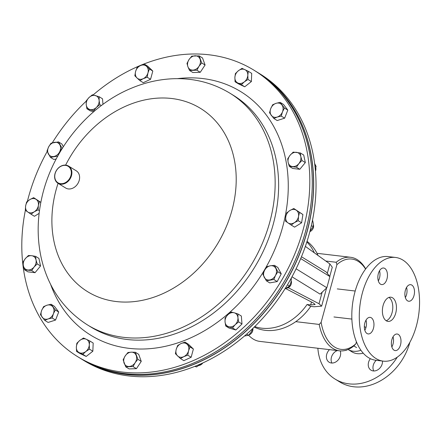 <?xml version="1.0" encoding="UTF-8"?>
<svg xmlns="http://www.w3.org/2000/svg" width="441" height="441" viewBox="0 0 441 441"><rect width="100%" height="100%" fill="white"/><g stroke="black" fill="none" stroke-linecap="round" stroke-linejoin="round"><path stroke-width="0.66" d="M40.434 314.676L44.717 320.353L48.097 318.953L52.17 317.983L53.4 313.744L55.329 309.929L51.046 304.246L46.972 305.216L43.598 306.622L41.669 310.431L40.434 314.676M51.046 304.246L54.425 306.33L58.708 312.007L55.544 320.067L48.097 322.437L44.717 320.353M58.708 312.007L55.329 309.929M55.544 320.067L52.17 317.983M53.4 313.744A7.563 6.009 121.6 0 1 48.097 318.953A7.563 6.009 121.6 0 1 42.226 317.3A7.563 6.009 121.6 0 1 41.669 310.431A7.563 6.009 -58.4 0 1 46.972 305.216A7.563 6.009 121.6 0 1 52.843 306.875A7.563 6.009 121.6 0 1 53.4 313.744M284.423 108.039L280.14 102.356L276.066 103.326L272.692 104.732L270.757 108.541L269.528 112.786L273.811 118.464L277.185 117.063L281.259 116.093L282.494 111.854L284.423 108.039L287.802 110.118L284.638 118.177L281.259 116.093M280.14 102.356L283.513 104.44L287.802 110.118M284.638 118.177L277.185 120.547L273.811 118.464M270.757 108.541A7.563 6.009 121.6 0 1 276.066 103.326A7.563 6.009 121.6 0 1 281.931 104.986A7.563 6.009 121.6 0 1 282.494 111.854A7.563 6.009 -58.4 0 1 277.185 117.063A7.563 6.009 121.6 0 1 271.32 115.41A7.563 6.009 121.6 0 1 270.757 108.541M92.373 94.804L88.961 97.599L86.243 100.824L86.221 104.578L86.894 108.756L93.668 110.669L96.381 107.444L99.793 104.649L99.12 100.465L99.148 96.717L92.373 94.804M102.974 104.357L102.521 98.801L99.148 96.717M101.314 105.586L99.793 104.649M94.396 111.115L93.668 110.669M93.619 111.782L90.267 110.84L86.894 108.756M89.931 109.495A7.563 6.009 121.6 0 1 86.221 104.578A7.563 6.009 121.6 0 1 88.961 97.599A7.563 6.009 121.6 0 1 95.41 95.548A7.563 6.009 -58.4 0 1 99.12 100.465A7.563 6.009 121.6 0 1 96.381 107.444A7.563 6.009 121.6 0 1 89.931 109.495M144.389 64.138L140.392 65.621L137.09 67.528L135.613 71.431L134.836 75.764L137.013 77.969L139.885 80.609L143.187 78.702L147.184 77.225L147.961 72.892L149.438 68.989L144.389 64.138L147.768 66.222L152.812 71.067L149.438 68.989M152.812 71.067L150.563 79.303L147.184 77.225M150.563 79.303L143.259 82.693L139.885 80.609M137.013 77.969A7.563 6.009 121.6 0 1 135.613 71.431A7.563 6.009 121.6 0 1 140.392 65.621A7.563 6.009 121.6 0 1 146.566 66.348A7.563 6.009 -58.4 0 1 147.961 72.892A7.563 6.009 121.6 0 1 143.187 78.702A7.563 6.009 121.6 0 1 137.013 77.969M199.156 55.886L191.791 56.128L189.04 59.552L186.984 63.41L187.91 66.718L189.536 70.455L196.895 70.218L198.952 66.359L201.708 62.931L199.156 55.886L202.529 57.969L205.082 65.014L201.708 62.931M205.082 65.014L200.275 72.296L196.895 70.218M200.275 72.296L192.91 72.539L189.536 70.455M187.91 66.718A7.563 6.009 121.6 0 1 189.04 59.552A7.563 6.009 121.6 0 1 195.126 55.792A7.563 6.009 121.6 0 1 200.082 59.193A7.563 6.009 -58.4 0 1 198.952 66.359A7.563 6.009 121.6 0 1 192.866 70.125A7.563 6.009 121.6 0 1 187.91 66.718M248.327 71.304L242.026 68.355L238.361 70.753L235.389 73.581L234.877 77.456L235.059 81.756L241.365 84.7L244.331 81.872L247.996 79.474L247.814 75.174L248.327 71.304L251.706 73.382L251.376 81.557L247.996 79.474M251.376 81.557L244.738 86.783L241.365 84.7M244.738 86.783L238.438 83.834L235.059 81.756M234.877 77.456A7.563 6.009 121.6 0 1 238.361 70.753A7.563 6.009 121.6 0 1 244.827 69.612A7.563 6.009 121.6 0 1 247.814 75.174A7.563 6.009 -58.4 0 1 244.331 81.872A7.563 6.009 121.6 0 1 237.864 83.013A7.563 6.009 121.6 0 1 234.877 77.456M252.875 328.413L251.331 331.869L248.553 335.292L246.662 334.124M244.496 336.003L248.553 335.292M314.72 163.677L316.092 166.428L314.951 165.722M315.337 169.3L316.092 166.428M291.396 277.808L290.977 282.262L289.522 286.071L287.471 284.814M284.925 288.976L289.522 286.071M312.559 220.114L313.242 223.201L313.237 226.773L311.379 225.632M310.067 230.99L313.237 226.773M257.891 72.616A168.197 133.695 121.6 0 1 257.952 72.655A168.197 133.695 121.6 0 1 244.347 332.641A168.197 133.695 121.6 0 1 81.469 359.035A168.197 133.695 121.6 0 1 81.414 358.996M81.469 359.035L83.829 360.484A168.197 133.695 -58.4 0 0 246.701 334.091A168.197 133.695 -58.4 0 0 260.306 74.105L257.952 72.655M27.397 201.333A168.197 133.695 121.6 0 1 47.204 151.467M52.281 142.823A168.197 133.695 121.6 0 1 86.216 101.16M93.101 94.964A168.197 133.695 121.6 0 1 254.044 70.246A168.197 133.695 121.6 0 1 305.674 219.271A168.197 133.695 121.6 0 1 77.566 356.626A168.197 133.695 121.6 0 1 25.374 210.307M77.566 356.626L81.353 358.963A168.197 133.695 -58.4 0 0 244.226 332.569A168.197 133.695 -58.4 0 0 257.831 72.583L256.535 71.778A168.197 133.695 121.6 0 1 308.16 220.809A168.197 133.695 121.6 0 1 80.053 358.158A168.197 133.695 -58.4 0 0 242.93 331.764A168.197 133.695 -58.4 0 0 256.535 71.778L254.044 70.246M71.095 174.862A9.685 7.701 -58.4 0 0 65.014 165.347A9.685 7.701 -58.4 0 0 54.982 174.189A9.685 7.701 -58.4 0 0 61.062 183.704A9.685 7.701 -58.4 0 0 71.095 174.862M54.855 174.305A10.093 8.021 121.6 0 1 68.542 166.064A10.093 8.021 121.6 0 1 71.64 175.005A10.093 8.021 121.6 0 1 57.953 183.247A10.093 8.021 121.6 0 1 54.855 174.305M68.542 166.064L76.271 170.827A10.093 8.021 121.6 0 1 79.369 179.768A10.093 8.021 121.6 0 1 65.681 188.009L57.953 183.247M254.259 327.073A50.456 40.109 121.6 0 0 265.256 330.331A50.456 40.109 121.6 0 0 310.74 306.368L307.074 304.499A50.456 40.109 121.6 0 1 261.783 328.187A50.456 40.109 121.6 0 1 254.749 326.594M307.074 304.499L310.673 304.924L311.467 302.019M306.864 242.021A50.456 40.109 121.6 0 1 314.323 252.82M310.74 306.368L314.119 306.765L321.632 306.148L319.003 303.733L288.238 287.697M307.074 241.37A50.456 40.109 121.6 0 1 318.022 255.466M310.673 304.924L315.144 304.56L313.584 303.121L285.757 288.618M296.109 268.806L326.847 287.747L329.901 276.579L326.175 271.965L301.49 256.756M292.014 276.805L320.116 294.125L326.847 287.747M327.31 273.37L329.885 263.955L305.392 246.425M329.885 263.955L332.282 267.218L329.763 276.413M329.901 276.579L300.723 258.597M201.173 363.682L196.581 366.934L195.33 366.162M194.839 366.361L196.581 366.934M63.333 146.71L61.867 143.981L58.488 141.897L51.018 143.215L48.659 146.87L47 150.954L50.445 157.371L57.914 156.053M62.209 148.485L58.488 141.897M58.14 155.375L59.579 151.969L61.938 148.319M56.156 159.041L53.824 159.449L50.445 157.371M53.83 156.5A7.563 6.009 121.6 0 1 48.372 153.948A7.563 6.009 121.6 0 1 48.659 146.87A7.563 6.009 121.6 0 1 54.403 142.344A7.563 6.009 -58.4 0 1 59.866 144.896A7.563 6.009 121.6 0 1 59.579 151.969A7.563 6.009 121.6 0 1 53.83 156.5M26.625 202L25.628 205.919L25.324 210.274L27.838 212.022L31.052 214.205L34.216 211.818L38.075 209.861L38.378 205.506L39.381 201.587L33.654 197.656L29.795 199.613L26.625 202M40.842 202.353L33.654 197.656M40.82 202.474L39.381 201.587M39.464 210.715L38.075 209.861M39.128 213.378L34.426 216.283L31.052 214.205M34.216 211.818A7.563 6.009 121.6 0 1 27.838 212.022A7.563 6.009 121.6 0 1 25.628 205.919A7.563 6.009 121.6 0 1 29.795 199.613A7.563 6.009 -58.4 0 1 36.168 199.404A7.563 6.009 121.6 0 1 38.378 205.506A7.563 6.009 121.6 0 1 34.216 211.818M286.644 288.171A5.044 4.013 -58.4 0 0 291.22 280.923M273.839 279.495L275.498 275.416L277.858 271.761L274.412 265.344L270.327 265.785L266.943 266.662L264.583 270.311L262.919 274.396L266.37 280.812L273.839 279.495L277.213 281.579L269.743 282.896L266.37 280.812M274.412 265.344L277.786 267.422L281.237 273.844L277.213 281.579M281.237 273.844L277.858 271.761M270.327 265.785A7.563 6.009 121.6 0 1 275.785 268.337A7.563 6.009 121.6 0 1 275.498 275.416A7.563 6.009 121.6 0 1 269.754 279.941A7.563 6.009 -58.4 0 1 264.297 277.389A7.563 6.009 121.6 0 1 264.583 270.311A7.563 6.009 121.6 0 1 270.327 265.785M248.956 334.895A5.044 4.013 -58.4 0 0 252.902 328.936A5.044 4.013 -58.4 0 0 252.847 328.495M232.484 327.906L235.202 324.681L238.614 321.886L237.942 317.707L237.964 313.959L234.232 312.785L231.194 312.046L227.776 314.841L225.064 318.066L225.037 321.814L225.709 325.998L232.484 327.906L235.863 329.989L229.088 328.076L225.709 325.998M237.964 313.959L241.343 316.037L241.988 323.97L235.863 329.989M241.988 323.97L238.614 321.886M234.232 312.785A7.563 6.009 121.6 0 1 237.942 317.707A7.563 6.009 121.6 0 1 235.202 324.681A7.563 6.009 121.6 0 1 228.752 326.737A7.563 6.009 -58.4 0 1 225.037 321.814A7.563 6.009 121.6 0 1 227.776 314.841A7.563 6.009 121.6 0 1 234.232 312.785M309.907 231.597A5.044 4.013 -58.4 0 0 313.358 224.69M298.232 220.715L298.529 216.36L299.533 212.441L293.805 208.51L289.946 210.467L286.782 212.854L285.779 216.774L285.476 221.128L291.203 225.059L294.368 222.672L298.232 220.715L301.605 222.793L294.577 227.137L291.203 225.059M293.805 208.51L302.906 214.519L301.605 222.793M302.906 214.519L299.533 212.441M289.946 210.467A7.563 6.009 121.6 0 1 296.319 210.258A7.563 6.009 121.6 0 1 298.529 216.36A7.563 6.009 121.6 0 1 294.368 222.672A7.563 6.009 -58.4 0 1 287.99 222.876A7.563 6.009 121.6 0 1 285.779 216.774A7.563 6.009 121.6 0 1 289.946 210.467M315.497 171.08A5.044 4.013 -58.4 0 0 315.767 167.894M301.947 160.507L300.79 156.516L300.332 152.955L293.204 152.112L290.095 155.249L287.686 158.821L288.144 162.382L289.302 166.373L296.429 167.216L298.838 163.644L301.947 160.507L305.321 162.586L299.808 169.294L296.429 167.216M300.332 152.955L303.711 155.034L305.321 162.586M299.808 169.294L292.681 168.451L289.302 166.373M290.095 155.249A7.563 6.009 121.6 0 1 296.418 152.316A7.563 6.009 121.6 0 1 300.79 156.516A7.563 6.009 121.6 0 1 298.838 163.644A7.563 6.009 -58.4 0 1 292.515 166.577A7.563 6.009 121.6 0 1 288.144 162.382A7.563 6.009 121.6 0 1 290.095 155.249M76.53 351.411L82.831 354.355L85.802 351.527L89.468 349.129L89.286 344.829L89.799 340.959L86.298 339.272L83.498 338.01L79.827 340.408L76.861 343.236L76.348 347.111L76.53 351.411L79.909 353.489L86.21 356.438L82.831 354.355M89.468 349.129L92.842 351.212L93.178 343.037L89.799 340.959M92.842 351.212L86.21 356.438M89.286 344.829A7.563 6.009 121.6 0 1 85.802 351.527A7.563 6.009 121.6 0 1 79.33 352.668A7.563 6.009 121.6 0 1 76.348 347.111A7.563 6.009 -58.4 0 1 79.827 340.408A7.563 6.009 121.6 0 1 86.298 339.272A7.563 6.009 121.6 0 1 89.286 344.829M125.702 366.824L133.066 366.587L135.122 362.728L137.873 359.305L135.321 352.254L131.291 352.161L127.962 352.497L125.205 355.92L123.149 359.779L125.702 366.824L129.081 368.908L136.44 368.67L133.066 366.587M137.873 359.305L141.252 361.383L138.7 354.338L135.321 352.254M141.252 361.383L136.44 368.67M136.252 355.562A7.563 6.009 121.6 0 1 135.122 362.728A7.563 6.009 121.6 0 1 129.037 366.493A7.563 6.009 121.6 0 1 124.081 363.086A7.563 6.009 -58.4 0 1 125.205 355.92A7.563 6.009 121.6 0 1 131.291 352.161A7.563 6.009 121.6 0 1 136.252 355.562M199.117 365.413A5.044 4.013 -58.4 0 0 202.777 362.954M180.468 358.572L183.77 356.664L187.767 355.187L188.544 350.854L190.021 346.951L184.972 342.106L180.975 343.583L177.673 345.49L176.196 349.393L175.419 353.726L180.468 358.572L183.842 360.655L191.146 357.265L187.767 355.187M190.021 346.951L193.395 349.029L188.351 344.184L184.972 342.106M193.395 349.029L191.146 357.265M187.149 344.311A7.563 6.009 121.6 0 1 188.544 350.854A7.563 6.009 121.6 0 1 183.77 356.664A7.563 6.009 121.6 0 1 177.596 355.931A7.563 6.009 -58.4 0 1 176.196 349.393A7.563 6.009 121.6 0 1 180.975 343.583A7.563 6.009 121.6 0 1 187.149 344.311M22.91 262.208L23.367 265.769L24.525 269.76L31.653 270.603L34.062 267.031L37.171 263.894L36.013 259.903L35.556 256.342L31.642 255.703L28.428 255.499L25.319 258.635L22.91 262.208M35.556 256.342L38.935 258.42L40.544 265.973L35.032 272.687L27.904 271.843L24.525 269.76M40.544 265.973L37.171 263.894M35.032 272.687L31.653 270.603M34.062 267.031A7.563 6.009 121.6 0 1 27.739 269.969A7.563 6.009 121.6 0 1 23.367 265.769A7.563 6.009 121.6 0 1 25.319 258.635A7.563 6.009 -58.4 0 1 31.642 255.703A7.563 6.009 121.6 0 1 36.013 259.903A7.563 6.009 121.6 0 1 34.062 267.031M365.953 327.564L364.338 326.572M346.02 350.474L346.428 350.11M248.63 335.221A47.093 26.807 96.7 0 0 253.173 339.035A47.093 26.807 96.7 0 0 259.793 341.389L339.548 350.827A47.093 26.807 -83.3 0 1 332.933 348.467A47.093 26.807 -83.3 0 1 319.201 324.427L321.125 322.365L336.918 264.639L336.207 262.268A47.093 26.807 -83.3 0 1 350.612 257.285A47.093 26.807 -83.3 0 1 357.232 259.644A47.093 26.807 -83.3 0 1 365.699 268.905M365.583 269.06A45.478 25.892 96.7 0 0 358.131 261.32A45.478 25.892 96.7 0 0 336.918 264.639M295.762 321.654L319.201 324.427M321.125 322.365A45.478 25.892 96.7 0 0 355.881 343.787L356.416 341.819M355.881 343.787L353.952 345.849A47.093 26.807 -83.3 0 1 339.548 350.827M325.805 261.033L336.207 262.268M370.368 358.676A8.34 6.632 -58.4 0 0 371.008 370.17A8.34 6.632 -58.4 0 0 378.301 369.481A8.34 6.632 -58.4 0 0 382.518 361.058M376.261 360.319A8.34 6.632 -58.4 0 0 373.77 370.975M329.499 349.636A8.34 6.632 -58.4 0 0 327.002 359.757A8.34 6.632 -58.4 0 0 329.146 362.232A8.34 6.632 -58.4 0 0 337.767 360.402A8.34 6.632 -58.4 0 0 340.204 350.887M337.343 350.562A8.34 6.632 -58.4 0 0 331.731 362.667A8.34 6.632 -58.4 0 0 331.913 363.037M360.903 350.248A20.181 16.041 121.6 0 1 348.103 349.481L351.857 351.797A20.181 16.041 121.6 0 0 363.202 353.164M397.324 357.1A52.209 41.498 121.6 0 1 335.055 379.062A52.209 41.498 121.6 0 1 321.638 363.56A52.209 41.498 121.6 0 1 317.867 348.258M409.876 342.266A52.209 41.498 121.6 0 1 339.779 381.972L335.055 379.062M384.177 283.739A8.34 4.752 -83.3 0 1 381.674 284.583A8.34 4.752 -83.3 0 1 377.843 277.918A8.34 4.752 -83.3 0 1 381.129 268.856A8.34 4.752 -83.3 0 1 383.631 268.012A8.34 4.752 -83.3 0 1 387.463 274.677A8.34 4.752 -83.3 0 1 384.177 283.739M406.547 287.455A8.34 4.752 -83.3 0 1 406.784 288.386A8.34 4.752 -83.3 0 1 405.351 297.57M405.114 296.639A8.34 4.752 -83.3 0 1 406.084 288.342A8.34 4.752 -83.3 0 1 410.665 284.671A8.34 4.752 -83.3 0 1 414.253 289.268A8.34 4.752 -83.3 0 1 413.283 297.57A8.34 4.752 -83.3 0 1 408.708 301.242A8.34 4.752 -83.3 0 1 405.114 296.639M393.047 336.803A8.34 4.752 -83.3 0 1 391.851 346.924M394.662 334.862A8.34 4.752 -83.3 0 1 397.165 334.019A8.34 4.752 -83.3 0 1 400.996 340.684A8.34 4.752 -83.3 0 1 397.71 349.746A8.34 4.752 -83.3 0 1 395.208 350.589A8.34 4.752 -83.3 0 1 391.376 343.925A8.34 4.752 -83.3 0 1 394.662 334.862M366.013 320.144A8.34 4.752 -83.3 0 1 366.25 321.076A8.34 4.752 -83.3 0 1 364.817 330.265M373.72 321.963A8.34 4.752 -83.3 0 1 372.755 330.259A8.34 4.752 -83.3 0 1 368.174 333.931A8.34 4.752 -83.3 0 1 364.586 329.333A8.34 4.752 -83.3 0 1 365.55 321.031A8.34 4.752 -83.3 0 1 370.131 317.36A8.34 4.752 -83.3 0 1 373.72 321.963M388.968 297.416A12.188 6.94 -83.3 0 1 392.429 303.48A12.188 6.94 -83.3 0 1 386.206 320.756M396.095 303.915A12.188 6.94 -83.3 0 1 394.678 316.043A12.188 6.94 -83.3 0 1 387.986 321.406A12.188 6.94 -83.3 0 1 382.744 314.687A12.188 6.94 -83.3 0 1 384.161 302.559A12.188 6.94 -83.3 0 1 390.853 297.195A12.188 6.94 -83.3 0 1 396.095 303.915M395.549 257.456L388.08 256.574A52.209 29.723 96.7 0 0 359.421 279.544A52.209 29.723 96.7 0 0 353.357 331.478A52.209 29.723 96.7 0 0 375.815 360.264L383.284 361.146A52.209 29.723 96.7 0 0 411.949 338.17A52.209 29.723 96.7 0 0 418.013 286.237A52.209 29.723 96.7 0 0 395.549 257.456A52.209 29.723 96.7 0 0 366.89 280.432A52.209 29.723 96.7 0 0 360.826 332.365A52.209 29.723 96.7 0 0 383.284 361.146M379.519 270.796A8.34 4.752 -83.3 0 1 378.317 280.911M365.859 320.431A20.181 11.488 96.7 0 0 366.339 321.55M275.278 215.919A136.01 108.111 121.6 0 1 90.824 326.99L87.346 324.846A136.01 108.111 121.6 0 0 271.805 213.78A136.01 108.111 121.6 0 0 230.053 93.272L233.532 95.41A136.01 108.111 121.6 0 1 275.278 215.919M177.414 78.652A143.033 113.69 121.6 0 1 284.748 218.4A143.033 113.69 121.6 0 1 172.31 344.57A143.033 113.69 121.6 0 1 50.627 284.406M65.626 165.116A107.643 85.565 121.6 0 1 179.68 99.881A107.643 85.565 121.6 0 1 233.565 203.764A107.643 85.565 121.6 0 1 122.085 302.008A107.643 85.565 121.6 0 1 54.535 196.295A107.643 85.565 121.6 0 1 58.069 183.318M319.003 303.733L322.167 292.185M230.053 93.272C212.816 82.831 193.842 77.98 173.148 78.735C159.085 79.319 145.276 82.439 131.721 88.084C87.566 106.066 51.525 150.899 41.46 199.354C37.127 219.552 37.072 239.182 41.3 258.244C48.091 287.295 63.438 309.499 87.346 324.846M326.599 287.984L321.632 306.148M337.271 288.905L355.192 291.027M333.953 316.969L351.874 319.086M365.705 320.723L365.986 320.756M356.576 347.591L353.864 345.92M317.013 253.31L350.612 257.285"/></g></svg>
